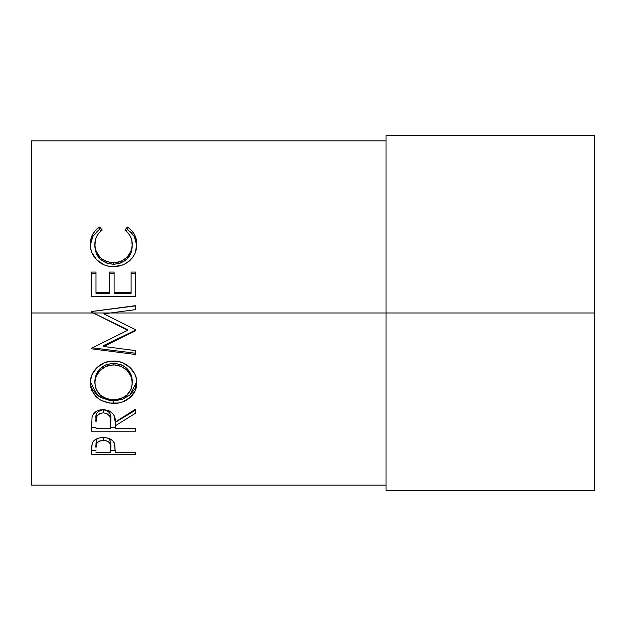 <?xml version="1.0" encoding="UTF-8"?>
<svg xmlns="http://www.w3.org/2000/svg" width="626" height="626" viewBox="0 0 626 626"><rect width="100%" height="100%" fill="white"/><g stroke="black" fill="none" stroke-linecap="round" stroke-linejoin="round"><path stroke-width="0.94" d="M103.783 345.474L135.631 330.129L103.783 345.474L103.783 346.483L135.631 350.615L135.631 354.496L91.466 348.815L91.466 348.267L127.704 330.254L93.282 313L127.704 329.73L91.466 312.092L91.466 311.513L135.631 305.652L135.631 309.627L110.301 313L31.3 313L93.282 313L127.704 330.254L127.704 329.73L127.704 330.254L91.466 348.267L91.466 348.815L135.631 354.496L135.631 350.615L103.783 346.483L135.631 330.661L103.783 346.483L103.783 345.474M92.327 347.837L135.631 353.244L92.327 347.837M103.853 313.829L110.301 313L594.7 313L594.7 135.631L594.7 490.369L594.7 313L110.301 313L103.853 313.861L135.631 329.777L135.631 330.661L135.631 329.777L103.853 313.861L135.631 309.627L135.631 305.652L91.466 311.513L91.466 312.092L93.282 313L110.301 313L103.853 313.829M386.031 135.631L386.031 313L386.031 135.631L594.7 135.631M31.3 140.85L31.3 313L31.3 140.85L386.031 140.85M99.573 227.019L102.226 230.047L99.018 232.903L96.678 236.385L95.301 240.306L94.941 246.182L96.185 251.292L100.113 257.309L102.938 259.673L106.232 261.418L111.71 262.709L117.375 262.458L121.014 261.402L127.133 257.2L131.03 251.112L132.172 245.94L131.789 240.126L130.364 236.284L127.994 232.895L124.871 230.047L127.501 227.019L131.507 230.337L134.465 234.468L136.225 239.163L136.742 245.431L134.973 253.452L132.501 257.662L130.036 260.361L125.568 263.593L121.694 265.299L113.29 266.59L108.705 266.199L104.292 264.931L96.772 259.923L91.873 252.607L90.7 248.459L90.457 241.691L92.593 234.476L95.535 230.329L99.573 227.019C93.352 231.221 90.277 236.957 90.332 244.218C89.682 255.69 100.606 267.122 113.29 266.59C119.245 266.653 124.496 264.868 129.042 261.222C134.347 256.527 136.922 250.838 136.765 244.171C136.781 236.941 133.698 231.229 127.501 227.019L124.871 230.047C129.739 233.655 132.188 238.373 132.235 244.195C131.585 255.33 125.372 261.519 113.596 262.787C101.928 261.574 95.684 255.455 94.862 244.445C94.784 238.537 97.241 233.741 102.226 230.047L99.573 227.019L99.573 229.625L99.573 227.019M91.466 296.614L91.466 272.067L95.997 272.067L95.997 292.671L109.589 292.671L109.589 272.067L114.112 272.067L114.112 292.671L131.1 292.671L131.1 272.067L135.631 272.067L135.631 296.614L91.466 296.614L135.631 296.614L135.631 272.067L131.1 272.067L131.1 292.671L114.112 292.671L114.112 293.289L131.1 293.289L131.1 292.671L131.1 293.289L114.112 293.289L114.112 272.067L109.589 272.067L109.589 292.671L95.997 292.671L95.997 293.289L109.589 293.289L109.589 292.671L109.589 293.289L95.997 293.289L95.997 272.067L91.466 272.067L91.466 296.614M31.3 485.15L31.3 313L31.3 485.15L386.031 485.15M91.466 454.719L91.576 446.432L92.734 442.097L96.185 439.108L99.557 437.942L103.313 437.59L107.163 437.95L110.575 439.17L113.095 441.127L114.785 444.429L115.247 452.434L135.631 452.434L135.631 454.719L91.466 454.719L135.631 454.719L135.631 452.434L115.247 452.434L114.519 443.505C112.946 439.71 109.206 437.738 103.313 437.59C97.578 437.684 93.853 439.585 92.132 443.278L91.466 454.719M91.466 431.173L92.069 416.791L93.501 413.896L97.64 410.648L103.274 409.553L108.697 410.546L112.829 413.551L114.073 415.57L115.247 422.096L135.631 409.083L135.631 413.113L115.247 425.844L115.247 428.262L135.631 428.262L135.631 431.173L91.466 431.173L135.631 431.173L135.631 428.262L115.247 428.262L115.247 425.844L135.631 413.113L135.631 409.083L115.247 422.096C115.818 414.882 111.827 410.695 103.274 409.553C97.382 409.78 93.642 412.19 92.069 416.791L91.466 431.173M111.232 361.155L118.111 361.452L122.469 362.657L130.005 367.493L135.099 374.575L136.366 378.62L136.671 384.873L135.122 390.851L130.098 397.51L122.602 401.923L118.259 403.019L109.214 403.019L100.786 400.155L97.218 397.706L92.108 391.117L90.77 387.22L90.426 380.999L91.936 374.778L96.96 367.572L104.526 362.673L111.232 361.155M386.031 490.369L386.031 313L386.031 490.369L594.7 490.369M94.862 246.527L94.862 244.445L94.862 246.527C95.684 257.192 101.928 263.123 113.596 264.305L113.596 262.787L113.596 264.305C125.356 263.092 131.57 257.083 132.235 246.284L131.03 252.99L127.133 258.89L121.014 262.967L113.596 264.305L106.232 262.983L100.113 259L96.185 253.162L94.862 246.527M126.17 231.104L127.501 229.625L127.501 227.019L127.501 229.625L134.269 236.495L136.742 245.353L136.225 241.401L134.465 236.847L131.507 232.841L127.501 229.625L126.17 231.104M90.363 245.173L92.844 236.409L99.573 229.625L100.896 231.08L99.573 229.625L97.429 231.111L92.593 236.855L90.872 241.433L90.363 245.173M91.466 273.312L95.997 273.312L91.466 273.312M109.589 273.312L114.112 273.312L109.589 273.312M131.1 273.312L135.631 273.312L131.1 273.312M91.466 311.56L135.631 305.871L91.466 311.56M136.765 382.783C137.266 371.508 125.967 360.56 113.533 361.061C100.935 360.529 89.729 371.672 90.332 383.104C91.748 395.765 99.557 402.518 113.744 403.371C126.076 403.762 137.297 394.169 136.765 382.783M91.302 386.821L92.108 388.754L97.218 395.139L100.786 397.51L109.214 400.288L116.021 400.546L122.641 399.216L130.114 394.928L135.13 388.48L136.726 381.719L129.754 395.233L113.744 400.632L113.744 403.371L113.744 400.632L97.609 395.46L90.371 382.087L90.77 384.974M132.156 379.09L132.235 382.932C131.343 393.355 125.177 399.036 113.729 399.975C102.187 399.114 95.903 393.433 94.862 382.932C95.77 372.118 101.991 366.093 113.525 364.856C125.137 366.03 131.374 372.055 132.235 382.932L132.235 380.811C131.366 370.24 125.13 364.402 113.525 363.283L120.841 364.59L124.128 366.257L126.968 368.487L130.904 374.246L131.914 377.486M96.991 372.775L100.176 368.542L106.24 364.606L113.525 363.283L113.525 364.856L113.525 363.283C102.007 364.481 95.786 370.326 94.862 380.811L96.263 374.246M94.862 380.811L94.862 382.932L94.862 380.811M135.631 410.077L115.247 422.425L135.631 410.077L135.631 409.083M115.247 422.425L115.247 425.844L115.247 422.425M115.247 427.589L110.724 427.589L115.247 427.589M91.466 427.589L95.997 427.589L91.466 427.589L91.466 424.592M106.968 410.593L109.62 412.894L110.591 415.828L110.779 422.112L110.779 418.817C111.561 413.849 109.057 410.836 103.267 409.78L105.231 409.991M102.304 409.834L103.267 409.78L103.267 412.808C109.096 413.966 111.6 417.072 110.779 422.127L110.716 428.262L95.997 428.262L110.716 428.262L110.591 419.044L109.62 416.016L107.023 413.669L103.267 412.808L103.267 409.78C97.601 410.852 95.175 413.817 95.997 418.677L97.061 412.863L99.604 410.633L102.304 409.834M110.779 418.817L110.779 422.127M95.997 418.677L95.997 421.979C95.144 416.979 97.57 413.919 103.267 412.808L99.604 413.684L97.061 415.985L95.997 421.979L95.997 418.677M115.247 450.556L115.247 452.434M115.247 450.43L110.763 450.43L115.247 450.43M91.466 450.43L95.997 450.43L91.466 450.43L91.466 449.625M110.622 441.252L110.818 443.678L109.386 438.615L110.317 440.101M97.116 438.842L95.997 443.466L97.116 438.842M110.771 445.9L110.763 446.322L110.771 445.9M103.329 437.597L103.329 440.297C109.143 441.173 111.639 443.662 110.818 447.762L110.716 452.434L95.997 452.434L110.716 452.434L110.309 444.061L108.548 441.8L107.046 440.986L103.329 440.297L103.329 437.597M110.818 447.269L110.818 447.762M95.997 443.466L95.997 447.543C95.215 443.552 97.656 441.134 103.329 440.297L99.714 440.97L97.116 442.77L95.997 447.543L95.997 443.466M94.949 381.218L95.215 386.312L96.287 389.529L100.309 395.084L106.459 398.762L111.874 399.904L117.414 399.678L120.951 398.739L126.953 395.006L130.936 389.497L132.164 384.622L131.914 379.505L130.904 376.156L126.968 370.216L120.841 366.202L115.395 364.927L109.777 365.185L106.24 366.218L100.176 370.279L96.248 376.195L94.949 381.218"/></g></svg>
